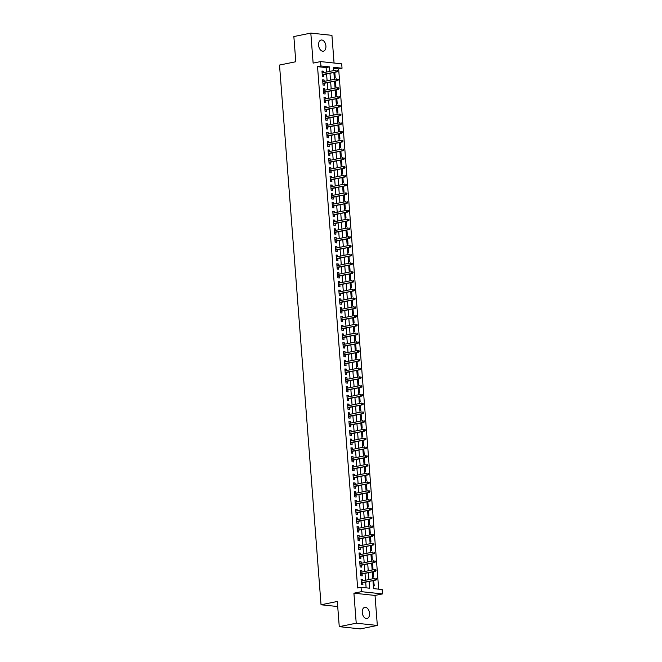 <?xml version="1.0" encoding="UTF-8"?>
<svg xmlns="http://www.w3.org/2000/svg" width="662" height="662" viewBox="0 0 662 662"><rect width="100%" height="100%" fill="white"/><g stroke="black" fill="none" stroke-linecap="round" stroke-linejoin="round"><path stroke-width="0.99" d="M369.553 613.326A5.693 3.567 78.5 0 0 364.77 607.36A5.693 3.567 78.5 0 0 362.246 612.549A5.693 3.567 78.5 0 0 367.038 618.507A5.693 3.567 78.5 0 0 369.553 613.326M325.903 46.001A5.693 3.567 78.5 0 0 321.111 40.034A5.693 3.567 78.5 0 0 318.596 45.223A5.693 3.567 78.5 0 0 323.387 51.189A5.693 3.567 78.5 0 0 325.903 46.001M372.979 580.648L373.591 588.626L382.148 589.536L382.487 593.922L361.378 591.671L361.038 587.293L369.595 588.204L369.082 581.443M375.023 595.436L353.913 593.193L356.222 623.199L339.258 626.657L360.376 628.9L377.332 625.449L375.023 595.436L382.487 593.922M334.062 63.022L331.927 35.343L310.817 33.1L313.126 63.105L320.59 61.591L341.7 63.833L342.039 68.219L333.483 67.309L333.731 70.577M378.681 589.172L338.646 68.906L342.039 68.219M356.222 623.199L377.332 625.449M339.258 626.657L337.322 601.468L321.037 604.778L279.513 65.058L295.79 61.74L293.854 36.551L310.817 33.1M362.619 580.839L362.503 579.374L361.071 579.225L361.477 584.48L362.908 584.637L362.759 582.734M361.94 572.084L361.824 570.611L360.401 570.462L360.807 575.717L362.23 575.874L362.089 573.971M361.27 563.321L361.154 561.856L359.731 561.699L360.128 566.962L361.56 567.111L361.411 565.207M360.591 554.557L360.476 553.093L359.052 552.936L359.458 558.198L360.881 558.347L360.74 556.444M359.921 545.794L359.805 544.329L358.382 544.181L358.779 549.435L360.211 549.584L360.062 547.689M359.243 537.031L359.135 535.566L357.703 535.417L358.109 540.672L359.532 540.821L359.392 538.926M358.572 528.268L358.456 526.803L357.033 526.654L357.439 531.909L358.862 532.066L358.713 530.163M357.894 519.513L357.786 518.04L356.355 517.891L356.76 523.146L358.183 523.303L358.043 521.399M357.223 510.75L357.108 509.285L355.684 509.128L356.09 514.391L357.513 514.539L357.364 512.636M356.545 501.986L356.437 500.522L355.006 500.373L355.411 505.627L356.843 505.776L356.694 503.873M355.875 493.223L355.759 491.758L354.336 491.609L354.741 496.864L356.164 497.013L356.015 495.118M355.196 484.46L355.089 482.995L353.657 482.846L354.062 488.101L355.494 488.25L355.345 486.355M354.526 475.705L354.41 474.232L352.987 474.083L353.392 479.338L354.815 479.495L354.667 477.592M353.847 466.942L353.74 465.477L352.308 465.32L352.714 470.583L354.145 470.732L353.996 468.828M353.177 458.178L353.061 456.714L351.638 456.557L352.043 461.819L353.467 461.968L353.318 460.065M352.498 449.415L352.391 447.951L350.959 447.802L351.365 453.056L352.796 453.205L352.647 451.31M351.828 440.652L351.712 439.187L350.289 439.038L350.695 444.293L352.118 444.442L351.977 442.547M351.15 431.889L351.042 430.424L349.61 430.275L350.016 435.53L351.448 435.687L351.299 433.784M350.479 423.134L350.363 421.661L348.94 421.512L349.346 426.767L350.769 426.924L350.628 425.021M349.809 414.371L349.693 412.906L348.27 412.749L348.667 418.012L350.099 418.161L349.95 416.257M349.131 405.607L349.015 404.143L347.591 403.986L347.997 409.248L349.42 409.397L349.279 407.494M348.46 396.844L348.344 395.38L346.921 395.231L347.318 400.485L348.75 400.634L348.601 398.739M347.782 388.081L347.666 386.616L346.243 386.467L346.648 391.722L348.071 391.871L347.931 389.976M347.111 379.318L346.996 377.853L345.572 377.704L345.978 382.959L347.401 383.116L347.252 381.213M346.433 370.563L346.325 369.098L344.894 368.941L345.299 374.204L346.723 374.353L346.582 372.449M345.763 361.8L345.647 360.335L344.223 360.178L344.629 365.441L346.052 365.59L345.903 363.686M345.084 353.036L344.976 351.572L343.545 351.423L343.95 356.677L345.374 356.826L345.233 354.923M344.414 344.273L344.298 342.808L342.875 342.659L343.28 347.914L344.703 348.063L344.554 346.168M343.735 335.51L343.628 334.045L342.196 333.896L342.602 339.151L344.033 339.308L343.884 337.405M343.065 326.755L342.949 325.282L341.526 325.133L341.931 330.388L343.355 330.545L343.206 328.642M342.386 317.992L342.279 316.527L340.847 316.37L341.253 321.633L342.684 321.782L342.535 319.878M341.716 309.228L341.6 307.764L340.177 307.607L340.582 312.869L342.006 313.018L341.857 311.115M341.038 300.465L340.93 299.001L339.498 298.852L339.904 304.106L341.335 304.255L341.187 302.36M340.367 291.702L340.251 290.237L338.828 290.088L339.234 295.343L340.657 295.492L340.516 293.597M339.689 282.939L339.581 281.474L338.15 281.325L338.555 286.58L339.987 286.737L339.838 284.834M339.018 274.184L338.903 272.719L337.479 272.562L337.885 277.817L339.308 277.974L339.167 276.071M338.348 265.421L338.232 263.956L336.801 263.799L337.206 269.062L338.638 269.211L338.489 267.307M337.67 256.657L337.554 255.193L336.13 255.044L336.536 260.298L337.959 260.447L337.819 258.544M336.999 247.894L336.884 246.43L335.46 246.281L335.857 251.535L337.289 251.684L337.14 249.789M336.321 239.131L336.205 237.666L334.782 237.517L335.187 242.772L336.61 242.929L336.47 241.026M335.651 230.376L335.535 228.903L334.111 228.754L334.509 234.009L335.94 234.166L335.791 232.263M334.972 221.613L334.864 220.148L333.433 219.991L333.838 225.254L335.262 225.403L335.121 223.499M334.302 212.85L334.186 211.385L332.763 211.228L333.168 216.491L334.591 216.64L334.442 214.736M333.623 204.086L333.516 202.622L332.084 202.473L332.49 207.727L333.913 207.876L333.772 205.981M332.953 195.323L332.837 193.858L331.414 193.709L331.819 198.964L333.243 199.113L333.094 197.218M332.274 186.56L332.167 185.095L330.735 184.946L331.141 190.201L332.572 190.358L332.423 188.455M331.604 177.805L331.488 176.34L330.065 176.183L330.47 181.438L331.894 181.595L331.745 179.692M330.926 169.042L330.818 167.577L329.386 167.42L329.792 172.683L331.223 172.832L331.074 170.928M330.255 160.278L330.139 158.814L328.716 158.665L329.122 163.919L330.545 164.068L330.396 162.165M329.577 151.515L329.469 150.051L328.038 149.902L328.443 155.156L329.875 155.305L329.726 153.41M328.906 142.752L328.791 141.287L327.367 141.138L327.773 146.393L329.196 146.55L329.047 144.647M328.228 133.997L328.12 132.524L326.689 132.375L327.094 137.63L328.526 137.787L328.377 135.884M327.558 125.234L327.442 123.769L326.018 123.612L326.424 128.875L327.847 129.024L327.707 127.121M326.887 116.471L326.771 115.006L325.34 114.849L325.745 120.112L327.177 120.261L327.028 118.357M326.209 107.707L326.093 106.243L324.67 106.094L325.075 111.348L326.498 111.497L326.358 109.602M325.538 98.944L325.423 97.48L323.999 97.331L324.397 102.585L325.828 102.734L325.679 100.839M324.86 90.181L324.744 88.716L323.321 88.567L323.726 93.822L325.15 93.979L325.009 92.076M324.19 81.426L324.074 79.961L322.651 79.804L323.048 85.059L324.479 85.216L324.33 83.313M333.888 72.597L334.815 72.406L335.22 77.669L334.269 77.562M334.558 81.36L335.485 81.169L335.891 86.424L334.939 86.325M335.237 90.123L336.164 89.933L336.569 95.187L335.617 95.088M335.907 98.886L336.834 98.696L337.239 103.951L336.288 103.851M336.586 107.641L337.512 107.459L337.91 112.714L336.966 112.614M337.256 116.404L338.183 116.214L338.588 121.477L337.637 121.378M337.934 125.168L338.861 124.977L339.258 130.24L338.315 130.133M338.605 133.931L339.532 133.741L339.937 138.995L338.985 138.896M339.283 142.694L340.202 142.504L340.607 147.758L339.664 147.659M339.954 151.449L340.88 151.267L341.286 156.522L340.334 156.422M340.624 160.212L341.551 160.03L341.956 165.285L341.013 165.186M341.302 168.975L342.229 168.785L342.635 174.048L341.683 173.94M341.973 177.739L342.899 177.548L343.305 182.803L342.362 182.704M342.651 186.502L343.578 186.312L343.983 191.566L343.032 191.467M343.321 195.265L344.248 195.075L344.654 200.329L343.71 200.23M344 204.02L344.927 203.838L345.332 209.093L344.381 208.993M344.67 212.783L345.597 212.593L346.003 217.856L345.051 217.757M345.349 221.547L346.276 221.356L346.681 226.619L345.73 226.512M346.019 230.31L346.946 230.119L347.351 235.374L346.4 235.275M346.698 239.073L347.624 238.883L348.03 244.137L347.078 244.038M347.368 247.836L348.295 247.646L348.7 252.901L347.749 252.801M348.047 256.591L348.973 256.409L349.37 261.664L348.427 261.564M348.717 265.354L349.644 265.164L350.049 270.427L349.097 270.319M349.395 274.118L350.322 273.927L350.719 279.182L349.776 279.083M350.066 282.881L350.992 282.691L351.398 287.945L350.446 287.846M350.744 291.644L351.663 291.454L352.068 296.708L351.125 296.609M351.414 300.399L352.341 300.217L352.747 305.472L351.795 305.372M352.085 309.162L353.012 308.972L353.417 314.235L352.474 314.136M352.763 317.925L353.69 317.735L354.096 322.998L353.144 322.89M353.434 326.689L354.36 326.498L354.766 331.753L353.822 331.654M354.112 335.452L355.039 335.262L355.444 340.516L354.493 340.417M354.782 344.215L355.709 344.025L356.115 349.279L355.171 349.18M355.461 352.97L356.388 352.788L356.793 358.043L355.842 357.943M356.131 361.733L357.058 361.543L357.463 366.806L356.512 366.698M356.81 370.497L357.737 370.306L358.142 375.561L357.19 375.462M357.48 379.26L358.407 379.069L358.812 384.324L357.861 384.225M358.159 388.023L359.085 387.833L359.491 393.087L358.539 392.988M358.829 396.778L359.756 396.596L360.161 401.851L359.209 401.751M359.507 405.541L360.434 405.351L360.84 410.614L359.888 410.514M360.178 414.304L361.104 414.114L361.51 419.377L360.558 419.269M360.856 423.068L361.783 422.877L362.18 428.132L361.237 428.033M361.526 431.831L362.453 431.641L362.859 436.895L361.907 436.796M362.205 440.594L363.132 440.404L363.529 445.658L362.586 445.559M362.875 449.349L363.802 449.167L364.208 454.422L363.256 454.322M363.546 458.112L364.472 457.922L364.878 463.185L363.935 463.077M364.224 466.876L365.151 466.685L365.556 471.94L364.605 471.841M364.894 475.639L365.821 475.448L366.227 480.703L365.283 480.604M365.573 484.402L366.5 484.212L366.905 489.466L365.954 489.367M366.243 493.157L367.17 492.975L367.575 498.229L366.632 498.13M366.922 501.92L367.849 501.73L368.254 506.993L367.302 506.893M367.592 510.683L368.519 510.493L368.924 515.756L367.981 515.648M368.271 519.447L369.197 519.256L369.603 524.511L368.651 524.412M368.941 528.21L369.868 528.019L370.273 533.274L369.322 533.175M369.619 536.973L370.546 536.783L370.952 542.037L370 541.938M370.29 545.728L371.217 545.546L371.622 550.801L370.67 550.701M370.968 554.491L371.895 554.301L372.301 559.564L371.349 559.464M371.639 563.254L372.565 563.064L372.971 568.327L372.019 568.219M372.317 572.018L373.244 571.827L373.641 577.082L372.698 576.983M338.646 68.906L333.557 68.368M334.401 72.365L334.815 72.406M335.071 81.128L335.485 81.169M335.75 89.891L336.164 89.933M336.42 98.646L336.834 98.696M337.099 107.41L337.512 107.459M337.769 116.173L338.183 116.214M338.447 124.936L338.861 124.977M339.118 133.699L339.532 133.741M340.467 151.217L340.88 151.267M341.815 168.744L342.229 168.785M342.486 177.507L342.899 177.548M343.164 186.27L343.578 186.312M343.835 195.025L344.248 195.075M344.513 203.788L344.927 203.838M345.183 212.552L345.597 212.593M345.862 221.315L346.276 221.356M346.532 230.078L346.946 230.119M347.211 238.841L347.624 238.883M347.881 247.596L348.295 247.646M348.56 256.36L348.973 256.409M349.23 265.123L349.644 265.164M349.908 273.886L350.322 273.927M350.579 282.649L350.992 282.691M351.927 300.167L352.341 300.217M353.276 317.694L353.69 317.735M353.947 326.457L354.36 326.498M354.625 335.22L355.039 335.262M355.295 343.975L355.709 344.025M355.974 352.738L356.388 352.788M356.644 361.502L357.058 361.543M357.323 370.265L357.737 370.306M357.993 379.028L358.407 379.069M358.672 387.791L359.085 387.833M359.342 396.546L359.756 396.596M360.02 405.31L360.434 405.351M360.691 414.073L361.104 414.114M361.369 422.836L361.783 422.877M362.04 431.599L362.453 431.641M362.718 440.354L363.132 440.404M363.388 449.117L363.802 449.167M364.737 466.644L365.151 466.685M366.086 484.17L366.5 484.212M366.756 492.925L367.17 492.975M367.435 501.688L367.849 501.73M368.105 510.452L368.519 510.493M368.784 519.215L369.197 519.256M369.454 527.978L369.868 528.019M370.132 536.733L370.546 536.783M370.803 545.496L371.217 545.546M371.481 554.26L371.895 554.301M372.152 563.023L372.565 563.064M372.83 571.786L373.244 571.827M373.5 580.549L374.32 585.845L373.368 585.746M326.44 72.067L326.093 67.574L317.537 66.663L357.645 587.98L361.038 587.293M366.127 587.831L365.689 582.138M365.54 580.243L365.01 573.375M364.87 571.488L364.34 564.612M364.191 562.725L363.661 555.848M363.521 553.962L362.991 547.093M362.842 545.198L362.313 538.33M362.172 536.435L361.642 529.567M361.493 527.672L360.964 520.804M360.823 518.917L360.293 512.04M360.145 510.154L359.615 503.277M359.474 501.391L358.945 494.522M358.796 492.627L358.266 485.759M358.125 483.864L357.596 476.996M357.447 475.109L356.917 468.233M356.777 466.346L356.247 459.469M356.098 457.583L355.577 450.714M355.428 448.819L354.898 441.951M354.749 440.056L354.228 433.188M354.079 431.293L353.549 424.425M353.409 422.538L352.879 415.662M352.73 413.775L352.201 406.898M352.06 405.012L351.53 398.143M351.381 396.248L350.852 389.38M350.711 387.485L350.181 380.617M350.033 378.73L349.503 371.854M349.362 369.967L348.833 363.09M348.684 361.204L348.154 354.336M348.013 352.441L347.484 345.572M347.335 343.677L346.805 336.809M346.665 334.914L346.135 328.046M345.986 326.159L345.456 319.283M345.316 317.396L344.786 310.519M344.637 308.633L344.116 301.764M343.967 299.869L343.437 293.001M343.288 291.106L342.767 284.238M342.618 282.351L342.089 275.475M341.948 273.588L341.418 266.712M341.269 264.825L340.74 257.957M340.599 256.062L340.069 249.193M339.92 247.298L339.391 240.43M339.25 238.535L338.721 231.667M338.572 229.78L338.042 222.904M337.901 221.017L337.372 214.14M337.223 212.254L336.693 205.386M336.553 203.491L336.023 196.622M335.874 194.727L335.344 187.859M335.204 185.964L334.674 179.096M334.525 177.209L333.996 170.333M333.855 168.446L333.325 161.569M333.176 159.683L332.655 152.814M332.506 150.919L331.976 144.051M331.827 142.156L331.306 135.288M331.157 133.401L330.628 126.525M330.487 124.638L329.957 117.762M329.808 115.875L329.279 109.007M329.138 107.112L328.609 100.243M328.46 98.348L327.93 91.48M327.789 89.585L327.26 82.717M327.111 80.83L326.581 73.954M323.511 72.663L323.404 71.198L321.972 71.041L322.377 76.304L323.801 76.453L323.66 74.549M321.037 604.778L337.711 606.549M353.913 593.193L361.378 591.671M317.537 66.663L320.921 65.968L320.59 61.591M333.88 72.472L334.401 79.341M334.55 81.236L335.08 88.104M335.229 89.999L335.75 96.867M335.899 98.754L336.428 105.63M336.569 107.517L337.099 114.394M337.248 116.28L337.777 123.149M337.918 125.044L338.447 131.912M338.596 133.807L339.126 140.675M339.267 142.562L339.796 149.438M339.945 151.325L340.475 158.201M340.616 160.088L341.145 166.956M341.294 168.851L341.824 175.72M341.964 177.615L342.494 184.483M342.643 186.378L343.173 193.246M343.313 195.133L343.843 202.009M343.992 203.896L344.521 210.773M344.662 212.659L345.192 219.527M345.341 221.422L345.862 228.291M346.011 230.186L346.54 237.054M346.689 238.941L347.211 245.817M347.36 247.704L347.889 254.58M348.03 256.467L348.56 263.335M348.709 265.23L349.238 272.099M349.379 273.994L349.908 280.862M350.057 282.757L350.587 289.625M350.728 291.512L351.257 298.388M351.406 300.275L351.936 307.151M352.076 309.038L352.606 315.906M352.755 317.801L353.285 324.67M353.425 326.565L353.955 333.433M354.104 335.32L354.633 342.196M354.774 344.083L355.304 350.959M355.453 352.846L355.982 359.714M356.123 361.609L356.653 368.477M356.801 370.372L357.323 377.241M357.472 379.136L358.001 386.004M358.15 387.891L358.672 394.767M358.821 396.654L359.35 403.53M359.491 405.417L360.02 412.285M360.169 414.18L360.699 421.049M360.84 422.944L361.369 429.812M361.518 431.698L362.048 438.575M362.188 440.462L362.718 447.338M362.867 449.225L363.397 456.093M363.537 457.988L364.067 464.856M364.216 466.751L364.745 473.62M364.886 475.515L365.416 482.383M365.565 484.27L366.094 491.146M366.235 493.033L366.765 499.909M366.913 501.796L367.443 508.664M367.584 510.559L368.113 517.427M368.262 519.322L368.792 526.191M368.933 528.086L369.462 534.954M369.611 536.841L370.132 543.717M370.281 545.604L370.811 552.48M370.96 554.367L371.481 561.235M371.63 563.13L372.16 569.999M372.301 571.894L372.83 578.762M329.833 71.372L329.486 66.879L320.921 65.968M368.933 579.556L368.403 572.688M368.254 570.793L367.733 563.925M367.584 562.03L367.054 555.161M366.913 553.267L366.384 546.398M366.235 544.512L365.705 537.635M365.565 535.748L365.035 528.872M364.886 526.985L364.357 520.117M364.216 518.222L363.686 511.354M363.537 509.459L363.008 502.59M362.867 500.704L362.337 493.827M362.188 491.94L361.659 485.064M361.518 483.177L360.989 476.309M360.84 474.414L360.31 467.546M360.169 465.651L359.64 458.783M359.491 456.888L358.961 450.019M358.821 448.133L358.291 441.256M358.142 439.369L357.621 432.493M357.472 430.606L356.942 423.738M356.793 421.843L356.272 414.975M356.123 413.08L355.593 406.211M355.453 404.325L354.923 397.448M354.774 395.562L354.244 388.685M354.104 386.798L353.574 379.93M353.425 378.035L352.896 371.167M352.755 369.272L352.225 362.404M352.076 360.509L351.547 353.64M351.406 351.754L350.877 344.877M350.728 342.99L350.198 336.114M350.057 334.227L349.528 327.359M349.379 325.464L348.849 318.596M348.709 316.701L348.179 309.833M348.03 307.946L347.5 301.069M347.36 299.183L346.83 292.306M346.681 290.419L346.16 283.551M346.011 281.656L345.481 274.788M345.332 272.893L344.811 266.025M344.662 264.13L344.132 257.261M343.992 255.375L343.462 248.498M343.313 246.612L342.784 239.735M342.643 237.848L342.113 230.98M341.964 229.085L341.435 222.217M341.294 220.322L340.764 213.454M340.616 211.567L340.086 204.69M339.945 202.804L339.416 195.927M339.267 194.04L338.737 187.172M338.596 185.277L338.067 178.409M337.918 176.514L337.388 169.646M337.248 167.751L336.718 160.883M336.569 158.996L336.039 152.119M335.899 150.233L335.369 143.356M335.22 141.469L334.691 134.601M334.55 132.706L334.02 125.838M333.871 123.943L333.35 117.075M333.201 115.18L332.672 108.311M332.523 106.425L332.001 99.548M331.852 97.662L331.323 90.785M331.182 88.898L330.652 82.03M330.503 80.135L329.974 73.267M326.093 67.574L329.486 66.879M322.005 71.479L323.404 71.198M372.987 580.781L373.914 580.591M322.684 80.243L324.074 79.961M323.354 89.006L324.744 88.716M324.032 97.761L325.423 97.48M324.703 106.524L326.093 106.243M325.381 115.287L326.771 115.006M326.052 124.051L327.442 123.769M326.722 132.814L328.12 132.524M327.4 141.577L328.791 141.287M328.071 150.332L329.469 150.051M328.749 159.095L330.139 158.814M329.419 167.858L330.818 167.577M330.098 176.622L331.488 176.34M330.768 185.385L332.167 185.095M331.447 194.14L332.837 193.858M332.117 202.903L333.516 202.622M332.796 211.666L334.186 211.385M333.466 220.429L334.864 220.148M334.144 229.193L335.535 228.903M334.815 237.956L336.205 237.666M335.493 246.711L336.884 246.43M336.164 255.474L337.554 255.193M336.842 264.237L338.232 263.956M337.512 273.001L338.903 272.719M338.183 281.764L339.581 281.474M338.861 290.519L340.251 290.237M339.532 299.282L340.93 299.001M340.21 308.045L341.6 307.764M340.88 316.808L342.279 316.527M341.559 325.572L342.949 325.282M342.229 334.335L343.628 334.045M342.908 343.09L344.298 342.808M343.578 351.853L344.976 351.572M344.257 360.616L345.647 360.335M344.927 369.379L346.325 369.098M345.605 378.143L346.996 377.853M346.276 386.898L347.666 386.616M346.954 395.661L348.344 395.38M347.624 404.424L349.015 404.143M348.303 413.187L349.693 412.906M348.973 421.951L350.363 421.661M349.652 430.714L351.042 430.424M350.322 439.469L351.712 439.187M350.992 448.232L352.391 447.951M351.671 456.995L353.061 456.714M352.341 465.758L353.74 465.477M353.02 474.522L354.41 474.232M353.69 483.277L355.089 482.995M354.369 492.04L355.759 491.758M355.039 500.803L356.437 500.522M355.717 509.566L357.108 509.285M356.388 518.329L357.786 518.04M357.066 527.093L358.456 526.803M357.737 535.848L359.135 535.566M358.415 544.611L359.805 544.329M359.085 553.374L360.476 553.093M359.764 562.137L361.154 561.856M360.434 570.901L361.824 570.611M361.113 579.655L362.503 579.374M322.262 74.839L336.966 71.844L322.237 74.525M337.016 71.231L337.587 71.289L337.521 70.412L336.95 70.354L337.016 71.231L335.94 71.736L335.816 70.155L322.121 72.944M336.95 70.354L337.521 70.412M336.966 71.844L337.587 71.289M322.94 83.594L337.637 80.607L322.915 83.28M337.694 79.986L338.265 80.052L338.199 79.175L337.628 79.117L337.694 79.986L336.61 80.499L336.486 78.919L322.791 81.707M337.628 79.117L338.199 79.175M337.637 80.607L338.265 80.052M323.61 92.357L338.315 89.37L323.586 92.043M338.365 88.749L338.936 88.816L338.87 87.938L338.299 87.872L338.365 88.749L337.281 89.254L337.165 87.682L323.47 90.471M338.299 87.872L338.87 87.938M338.315 89.37L338.936 88.816M324.289 101.121L338.985 98.125L324.264 100.806M339.043 97.513L339.614 97.571L339.548 96.702L338.977 96.635L339.043 97.513L337.959 98.017L337.835 96.445L324.14 99.234M338.977 96.635L339.548 96.702M338.985 98.125L339.614 97.571M324.959 109.884L339.664 106.888L324.934 109.569M339.714 106.276L340.285 106.334L340.218 105.457L339.647 105.399L339.714 106.276L338.63 106.781L338.514 105.2L324.819 107.989M339.647 105.399L340.218 105.457M339.664 106.888L340.285 106.334M325.638 118.647L340.334 115.651L325.613 118.332M340.392 115.039L340.963 115.097L340.897 114.22L340.326 114.162L340.392 115.039L339.308 115.544L339.184 113.963L325.489 116.752M340.326 114.162L340.897 114.22M340.334 115.651L340.963 115.097M326.308 127.402L341.004 124.415L326.283 127.096M341.062 123.802L341.633 123.86L341.567 122.983L340.996 122.925L341.062 123.802L339.978 124.307L339.863 122.727L326.167 125.515M340.996 122.925L341.567 122.983M341.004 124.415L341.633 123.86M326.987 136.165L341.683 133.178L326.962 135.851M341.741 132.557L342.312 132.623L342.246 131.746L341.675 131.68L341.741 132.557L340.657 133.062L340.533 131.49L326.838 134.278M341.675 131.68L342.246 131.746M341.683 133.178L342.312 132.623M327.657 144.928L342.353 141.941L327.632 144.614M342.411 141.32L342.982 141.387L342.916 140.51L342.345 140.443L342.411 141.32L341.327 141.825L341.211 140.253L327.516 143.042M342.345 140.443L342.916 140.51M342.353 141.941L342.982 141.387M328.335 153.692L343.032 150.696L328.311 153.377M343.09 150.084L343.661 150.142L343.586 149.264L343.024 149.207L343.09 150.084L342.006 150.588L341.882 149.016L328.187 151.797M343.024 149.207L343.586 149.264M343.032 150.696L343.661 150.142M329.006 162.455L343.702 159.459L328.981 162.14M343.76 158.847L344.331 158.905L344.265 158.028L343.694 157.97L343.76 158.847L342.676 159.352L342.56 157.771L328.865 160.56M343.694 157.97L344.265 158.028M343.702 159.459L344.331 158.905M329.684 171.218L344.381 168.222L329.659 170.904M344.439 167.61L345.01 167.668L344.935 166.791L344.364 166.733L344.439 167.61L343.355 168.115L343.23 166.534L329.535 169.323M344.364 166.733L344.935 166.791M344.381 168.222L345.01 167.668M330.355 179.973L345.051 176.986L330.33 179.659M345.109 176.365L345.68 176.431L345.614 175.554L345.043 175.496L345.109 176.365L344.025 176.878L343.909 175.298L330.206 178.086M345.043 175.496L345.614 175.554M345.051 176.986L345.68 176.431M331.033 188.736L345.73 185.749L331.008 188.422M345.787 185.128L346.358 185.195L346.284 184.317L345.713 184.251L345.787 185.128L344.703 185.633L344.579 184.061L330.884 186.85M345.713 184.251L346.284 184.317M345.73 185.749L346.358 185.195M331.703 197.499L346.4 194.504L331.679 197.185M346.458 193.892L347.029 193.949L346.962 193.081L346.392 193.014L346.458 193.892L345.374 194.396L345.25 192.824L331.554 195.613M346.392 193.014L346.962 193.081M346.4 194.504L347.029 193.949M332.374 206.263L347.078 203.267L332.357 205.948M347.136 202.655L347.699 202.713L347.633 201.836L347.062 201.778L347.136 202.655L346.052 203.16L345.928 201.579L332.233 204.368M347.062 201.778L347.633 201.836M347.078 203.267L347.699 202.713M333.052 215.026L347.749 212.03L333.027 214.711M347.807 211.418L348.377 211.476L348.311 210.599L347.74 210.541L347.807 211.418L346.723 211.923L346.598 210.342L332.903 213.131M347.74 210.541L348.311 210.599M347.749 212.03L348.377 211.476M333.722 223.781L348.427 220.794L333.698 223.475M348.477 220.181L349.048 220.239L348.982 219.362L348.411 219.304L348.477 220.181L347.401 220.686L347.277 219.105L333.582 221.894M348.411 219.304L348.982 219.362M348.427 220.794L349.048 220.239M334.401 232.544L349.097 229.557L334.376 232.23M349.155 228.936L349.726 229.002L349.66 228.125L349.089 228.067L349.155 228.936L348.071 229.449L347.947 227.869L334.252 230.657M349.089 228.067L349.66 228.125M349.097 229.557L349.726 229.002M335.071 241.307L349.776 238.32L335.046 240.993M349.826 237.699L350.397 237.766L350.33 236.888L349.759 236.822L349.826 237.699L348.742 238.204L348.626 236.632L334.931 239.421M349.759 236.822L350.33 236.888M349.776 238.32L350.397 237.766M335.75 250.07L350.446 247.075L335.725 249.756M350.504 246.463L351.075 246.521L351.009 245.643L350.438 245.585L350.504 246.463L349.42 246.967L349.296 245.395L335.601 248.176M350.438 245.585L351.009 245.643M350.446 247.075L351.075 246.521M336.42 258.834L351.125 255.838L336.395 258.519M351.174 255.226L351.745 255.284L351.679 254.407L351.108 254.349L351.174 255.226L350.09 255.731L349.975 254.15L336.279 256.939M351.108 254.349L351.679 254.407M351.125 255.838L351.745 255.284M337.099 267.597L351.795 264.601L337.074 267.283M351.853 263.989L352.424 264.047L352.358 263.17L351.787 263.112L351.853 263.989L350.769 264.494L350.645 262.913L336.95 265.702M351.787 263.112L352.358 263.17M351.795 264.601L352.424 264.047M337.769 276.352L352.474 273.365L337.744 276.046M352.523 272.744L353.094 272.81L353.028 271.933L352.457 271.875L352.523 272.744L351.439 273.257L351.323 271.677L337.628 274.465M352.457 271.875L353.028 271.933M352.474 273.365L353.094 272.81M338.447 285.115L353.144 282.128L338.423 284.801M353.202 281.507L353.773 281.573L353.707 280.696L353.136 280.63L353.202 281.507L352.118 282.012L351.994 280.44L338.299 283.228M353.136 280.63L353.707 280.696M353.144 282.128L353.773 281.573M339.118 293.878L353.814 290.883L339.093 293.564M353.872 290.27L354.443 290.328L354.377 289.459L353.806 289.393L353.872 290.27L352.788 290.775L352.672 289.203L338.977 291.992M353.806 289.393L354.377 289.459M353.814 290.883L354.443 290.328M339.796 302.642L354.493 299.646L339.772 302.327M354.551 299.034L355.122 299.092L355.055 298.214L354.484 298.157L354.551 299.034L353.467 299.538L353.343 297.958L339.647 300.747M354.484 298.157L355.055 298.214M354.493 299.646L355.122 299.092M340.467 311.405L355.163 308.409L340.442 311.09M355.221 307.797L355.792 307.855L355.726 306.978L355.155 306.92L355.221 307.797L354.137 308.302L354.021 306.721L340.326 309.51M355.155 306.92L355.726 306.978M355.163 308.409L355.792 307.855M341.145 320.16L355.842 317.172L341.12 319.854M355.899 316.56L356.47 316.618L356.396 315.741L355.825 315.683L355.899 316.56L354.815 317.065L354.691 315.484L340.996 318.273M355.825 315.683L356.396 315.741M355.842 317.172L356.47 316.618M341.815 328.923L356.512 325.936L341.791 328.609M356.57 325.315L357.141 325.381L357.075 324.504L356.504 324.446L356.57 325.315L355.486 325.828L355.37 324.248L341.666 327.036M356.504 324.446L357.075 324.504M356.512 325.936L357.141 325.381M342.494 337.686L357.19 334.699L342.469 337.372M357.248 334.078L357.819 334.144L357.745 333.267L357.174 333.201L357.248 334.078L356.164 334.583L356.04 333.011L342.345 335.8M357.174 333.201L357.745 333.267M357.19 334.699L357.819 334.144M343.164 346.449L357.861 343.454L343.139 346.135M357.919 342.842L358.49 342.899L358.423 342.022L357.852 341.964L357.919 342.842L356.835 343.346L356.71 341.774L343.015 344.554M357.852 341.964L358.423 342.022M357.861 343.454L358.49 342.899M343.835 355.213L358.539 352.217L343.818 354.898M358.597 351.605L359.16 351.663L359.094 350.786L358.523 350.728L358.597 351.605L357.513 352.11L357.389 350.529L343.694 353.318M358.523 350.728L359.094 350.786M358.539 352.217L359.16 351.663M344.513 363.976L359.209 360.98L344.488 363.661M359.267 360.368L359.838 360.426L359.772 359.549L359.201 359.491L359.267 360.368L358.183 360.873L358.059 359.292L344.364 362.081M359.201 359.491L359.772 359.549M359.209 360.98L359.838 360.426M345.183 372.731L359.888 369.744L345.159 372.425M359.938 369.123L360.509 369.189L360.442 368.312L359.871 368.254L359.938 369.123L358.862 369.636L358.738 368.055L345.043 370.844M359.871 368.254L360.442 368.312M359.888 369.744L360.509 369.189M345.862 381.494L360.558 378.507L345.837 381.18M360.616 377.886L361.187 377.952L361.121 377.075L360.55 377.009L360.616 377.886L359.532 378.391L359.408 376.819L345.713 379.607M360.55 377.009L361.121 377.075M360.558 378.507L361.187 377.952M346.532 390.257L361.237 387.262L346.507 389.943M361.287 386.649L361.857 386.707L361.791 385.838L361.22 385.772L361.287 386.649L360.211 387.154L360.087 385.582L346.392 388.371M361.22 385.772L361.791 385.838M361.237 387.262L361.857 386.707M347.211 399.02L361.907 396.025L347.186 398.706M361.965 395.413L362.536 395.471L362.47 394.593L361.899 394.535L361.965 395.413L360.881 395.917L360.757 394.337L347.062 397.126M361.899 394.535L362.47 394.593M361.907 396.025L362.536 395.471M347.881 407.784L362.586 404.788L347.856 407.469M362.635 404.176L363.206 404.234L363.14 403.357L362.569 403.299L362.635 404.176L361.551 404.681L361.435 403.1L347.74 405.889M362.569 403.299L363.14 403.357M362.586 404.788L363.206 404.234M348.56 416.539L363.256 413.551L348.535 416.233M363.314 412.939L363.885 412.997L363.819 412.12L363.248 412.062L363.314 412.939L362.23 413.444L362.106 411.863L348.411 414.652M363.248 412.062L363.819 412.12M363.256 413.551L363.885 412.997M349.23 425.302L363.935 422.315L349.205 424.987M363.984 421.694L364.555 421.76L364.489 420.883L363.918 420.825L363.984 421.694L362.9 422.207L362.784 420.627L349.089 423.415M363.918 420.825L364.489 420.883M363.935 422.315L364.555 421.76M349.908 434.065L364.605 431.078L349.884 433.751M364.663 430.457L365.234 430.523L365.167 429.646L364.597 429.58L364.663 430.457L363.579 430.962L363.455 429.39L349.759 432.178M364.597 429.58L365.167 429.646M364.605 431.078L365.234 430.523M350.579 442.828L365.275 439.833L350.554 442.514M365.333 439.22L365.904 439.278L365.838 438.409L365.267 438.343L365.333 439.22L364.249 439.725L364.133 438.153L350.438 440.933M365.267 438.343L365.838 438.409M365.275 439.833L365.904 439.278M351.257 451.592L365.954 448.596L351.232 451.277M366.012 447.984L366.582 448.042L366.516 447.164L365.945 447.107L366.012 447.984L364.928 448.488L364.803 446.908L351.108 449.697M365.945 447.107L366.516 447.164M365.954 448.596L366.582 448.042M351.927 460.355L366.624 457.359L351.903 460.04M366.682 456.747L367.253 456.805L367.187 455.928L366.616 455.87L366.682 456.747L365.598 457.252L365.482 455.671L351.787 458.46M366.616 455.87L367.187 455.928M366.624 457.359L367.253 456.805M352.606 469.11L367.302 466.122L352.581 468.804M367.36 465.51L367.931 465.568L367.857 464.691L367.294 464.633L367.36 465.51L366.276 466.015L366.152 464.434L352.457 467.223M367.294 464.633L367.857 464.691M367.302 466.122L367.931 465.568M353.276 477.873L367.973 474.886L353.251 477.559M368.031 474.265L368.602 474.331L368.535 473.454L367.964 473.388L368.031 474.265L366.947 474.77L366.831 473.198L353.127 475.986M367.964 473.388L368.535 473.454M367.973 474.886L368.602 474.331M353.955 486.636L368.651 483.641L353.93 486.322M368.709 483.028L369.28 483.086L369.206 482.217L368.635 482.151L368.709 483.028L367.625 483.533L367.501 481.961L353.806 484.749M368.635 482.151L369.206 482.217M368.651 483.641L369.28 483.086M354.625 495.399L369.322 492.404L354.6 495.085M369.379 491.792L369.95 491.849L369.884 490.972L369.313 490.914L369.379 491.792L368.295 492.296L368.18 490.724L354.476 493.504M369.313 490.914L369.884 490.972M369.322 492.404L369.95 491.849M355.295 504.163L370 501.167L355.279 503.848M370.058 500.555L370.629 500.613L370.555 499.736L369.984 499.678L370.058 500.555L368.974 501.06L368.85 499.479L355.155 502.268M369.984 499.678L370.555 499.736M370 501.167L370.629 500.613M355.974 512.926L370.67 509.93L355.949 512.611M370.728 509.318L371.299 509.376L371.233 508.499L370.662 508.441L370.728 509.318L369.644 509.823L369.52 508.242L355.825 511.031M370.662 508.441L371.233 508.499M370.67 509.93L371.299 509.376M356.644 521.681L371.349 518.694L356.628 521.366M371.399 518.073L371.97 518.139L371.903 517.262L371.332 517.204L371.399 518.073L370.323 518.586L370.199 517.005L356.504 519.794M371.332 517.204L371.903 517.262M371.349 518.694L371.97 518.139M357.323 530.444L372.019 527.457L357.298 530.13M372.077 526.836L372.648 526.902L372.582 526.025L372.011 525.959L372.077 526.836L370.993 527.341L370.869 525.769L357.174 528.557M372.011 525.959L372.582 526.025M372.019 527.457L372.648 526.902M357.993 539.207L372.698 536.212L357.968 538.893M372.747 535.599L373.318 535.657L373.252 534.788L372.681 534.722L372.747 535.599L371.672 536.104L371.548 534.532L357.852 537.321M372.681 534.722L373.252 534.788M372.698 536.212L373.318 535.657M358.672 547.971L373.368 544.975L358.647 547.656M373.426 544.363L373.997 544.421L373.931 543.543L373.36 543.485L373.426 544.363L372.342 544.867L372.218 543.287L358.523 546.076M373.36 543.485L373.931 543.543M373.368 544.975L373.997 544.421M359.342 556.734L374.047 553.738L359.317 556.419M374.096 553.126L374.667 553.184L374.601 552.307L374.03 552.249L374.096 553.126L373.012 553.631L372.896 552.05L359.201 554.839M374.03 552.249L374.601 552.307M374.047 553.738L374.667 553.184M360.02 565.489L374.717 562.501L359.996 565.183M374.775 561.889L375.346 561.947L375.28 561.07L374.709 561.012L374.775 561.889L373.691 562.394L373.567 560.813L359.871 563.602M374.709 561.012L375.28 561.07M374.717 562.501L375.346 561.947M360.691 574.252L375.395 571.265L360.666 573.937M375.445 570.644L376.016 570.71L375.95 569.833L375.379 569.767L375.445 570.644L374.361 571.149L374.245 569.577L360.55 572.365M375.379 569.767L375.95 569.833M375.395 571.265L376.016 570.71M361.369 583.015L376.066 580.02L361.344 582.701M376.124 579.407L376.695 579.465L376.628 578.596L376.057 578.53L376.124 579.407L375.04 579.912L374.915 578.34L361.22 581.128M376.057 578.53L376.628 578.596M376.066 580.02L376.695 579.465"/></g></svg>
